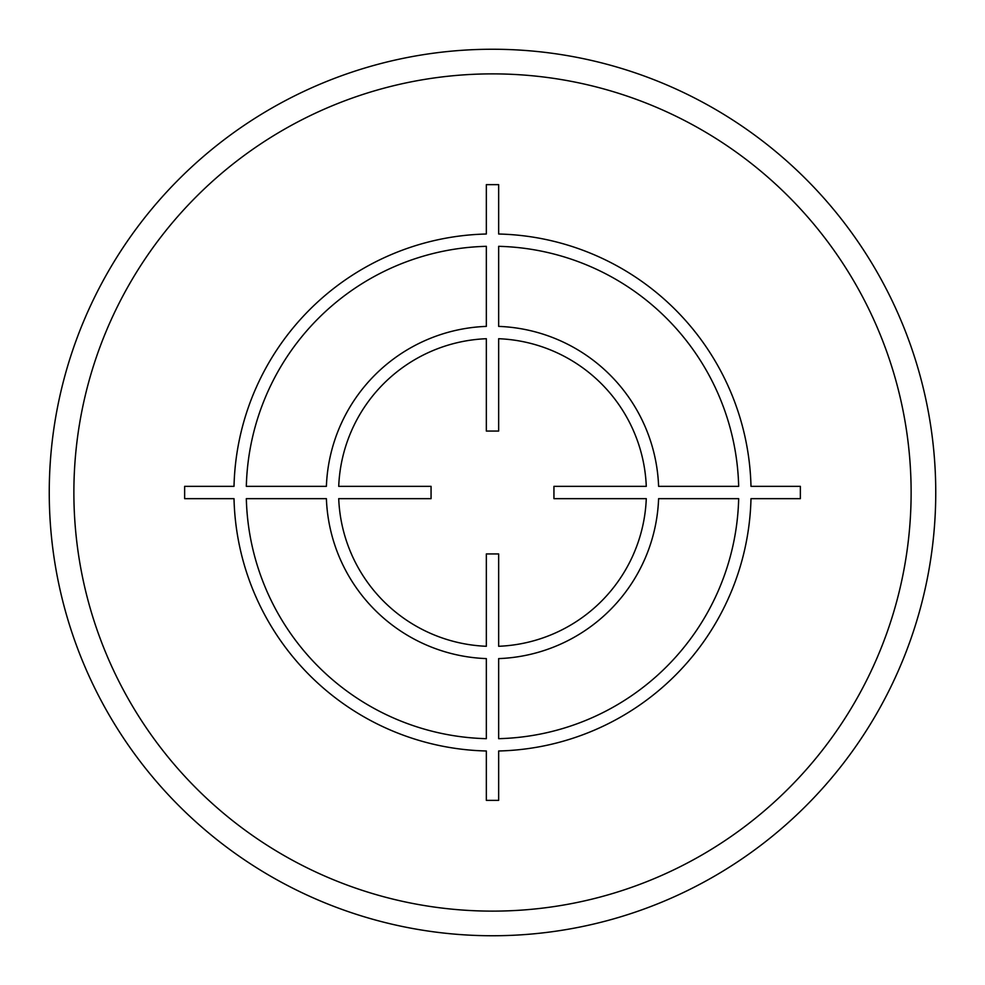 <?xml version="1.0" encoding="UTF-8"?>
<svg xmlns="http://www.w3.org/2000/svg" width="985" height="985" viewBox="0 0 985 985"><rect width="100%" height="100%" fill="white"/><g stroke="black" fill="none" stroke-linecap="round" stroke-linejoin="round"><path stroke-width="1.48" d="M49.25 492.5A443.25 443.25 0 0 0 492.5 935.75A443.25 443.25 0 0 0 935.75 492.5A443.25 443.25 0 0 0 492.5 49.25A443.25 443.25 0 0 0 49.25 492.5M800.362 486.344L750.989 486.344A258.562 258.562 0 0 0 498.656 234.011L498.656 184.638L486.344 184.638L486.344 234.011A258.562 258.562 0 0 0 234.011 486.344L184.638 486.344L184.638 498.656L234.011 498.656A258.562 258.562 0 0 0 486.344 750.989L486.344 800.362L498.656 800.362L498.656 750.989A258.562 258.562 0 0 0 750.989 498.656L800.362 498.656L800.362 486.344M498.656 738.676A246.25 246.25 0 0 0 738.676 498.656L658.608 498.656A166.219 166.219 0 0 1 498.656 658.608L498.656 738.676M498.656 646.283A153.906 153.906 0 0 0 646.283 498.656L553.939 498.656L553.939 486.344L646.283 486.344A153.906 153.906 0 0 0 498.656 338.717L498.656 431.061L486.344 431.061L486.344 338.717A153.906 153.906 0 0 0 338.717 486.344L431.061 486.344L431.061 498.656L338.717 498.656A153.906 153.906 0 0 0 486.344 646.283L486.344 553.939L498.656 553.939L498.656 646.283M246.324 498.656L326.392 498.656A166.219 166.219 0 0 0 486.344 658.608L486.344 738.676A246.25 246.25 0 0 1 246.324 498.656M486.344 246.324A246.25 246.25 0 0 0 246.324 486.344L326.392 486.344A166.219 166.219 0 0 1 486.344 326.392L486.344 246.324M738.676 486.344L658.608 486.344A166.219 166.219 0 0 0 498.656 326.392L498.656 246.324A246.25 246.25 0 0 1 738.676 486.344M73.875 492.5A418.625 418.625 0 0 0 492.5 911.125A418.625 418.625 0 0 0 911.125 492.5A418.625 418.625 0 0 0 492.5 73.875A418.625 418.625 0 0 0 73.875 492.5"/></g></svg>
